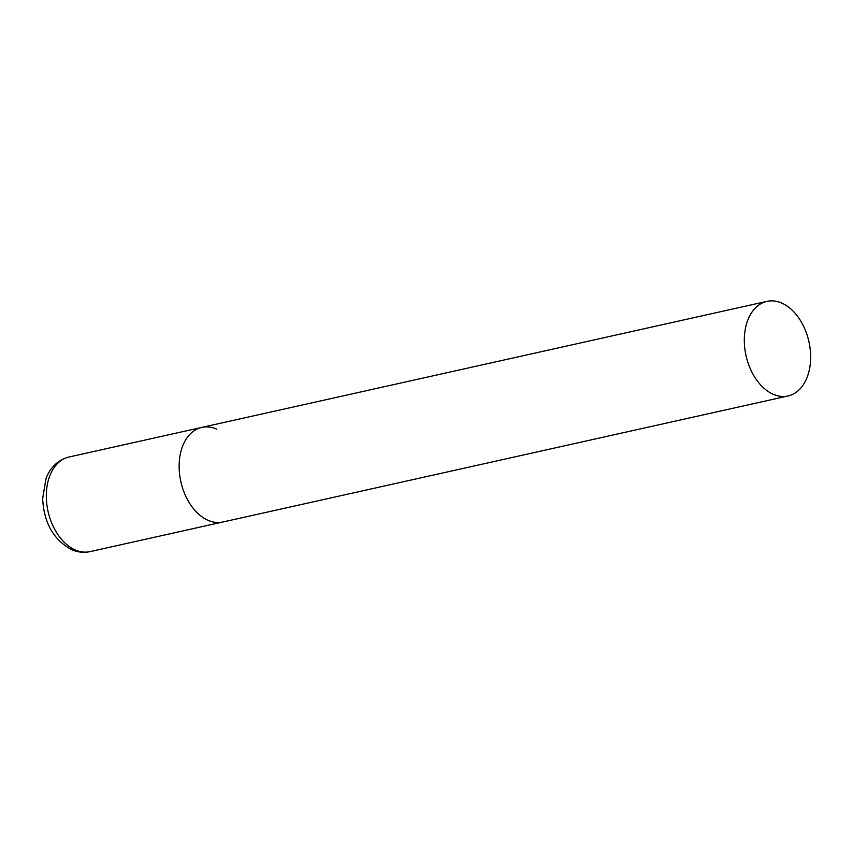 <?xml version="1.0" encoding="UTF-8"?>
<svg xmlns="http://www.w3.org/2000/svg" width="853" height="853" viewBox="0 0 853 853"><rect width="100%" height="100%" fill="white"/><g stroke="black" fill="none" stroke-linecap="round" stroke-linejoin="round"><path stroke-width="1.28" d="M788.023 395.973A48.461 32.233 77.4 0 0 810.35 363.325A48.461 32.233 77.4 0 0 766.932 301.376A48.461 32.233 77.4 0 0 744.605 334.035A48.461 32.233 77.4 0 0 788.023 395.973L90.034 551.624A48.461 32.233 -102.6 0 1 75.032 549.844A48.461 32.233 -102.6 0 1 46.467 500.402A48.461 32.233 -102.6 0 1 68.944 457.027L201.756 427.406A48.461 32.233 77.4 0 0 179.429 460.066A48.461 32.233 77.4 0 0 222.857 522.004A48.461 32.233 -102.6 0 1 207.844 520.223A48.461 32.233 -102.6 0 1 179.279 470.792A48.461 32.233 -102.6 0 1 201.756 427.406A48.461 32.233 -102.6 0 1 216.769 429.187M68.944 457.027C55.392 460.524 48.621 471.123 45.998 478.672L42.65 498.589C43.855 522.665 53.43 539.65 71.364 549.535C77.516 552.264 83.743 552.957 90.034 551.624M201.756 427.406L766.932 301.376"/></g></svg>
